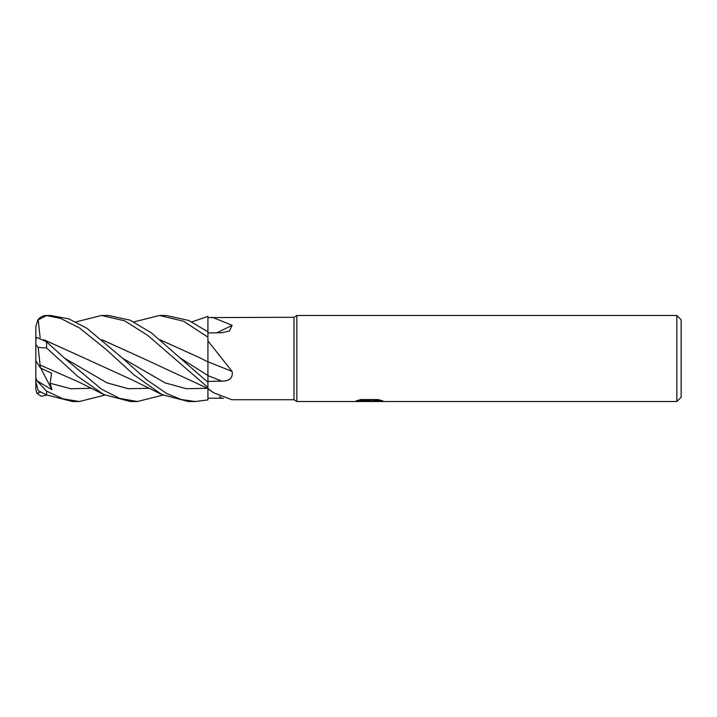 <?xml version="1.0" encoding="UTF-8"?>
<svg xmlns="http://www.w3.org/2000/svg" width="717" height="717" viewBox="0 0 717 717"><rect width="100%" height="100%" fill="white"/><g stroke="black" fill="none" stroke-linecap="round" stroke-linejoin="round"><path stroke-width="1.08" d="M676.848 401.52L676.848 315.48L681.15 319.782L681.15 397.218L676.848 401.52L296.838 401.52L293.97 399.728L231.896 399.728L213.549 392.746L207.93 388.497L207.93 399.925L195.32 401.52L188.392 401.52L161.899 394.583L132.555 380.073L85.35 358.536M293.97 399.728L293.97 317.272L296.838 315.48L676.848 315.48M133.918 321.897L159.479 315.48L183.534 321.198L207.93 337.142L207.93 317.604L293.97 317.272M212.313 317.272L232.102 325.285L229.512 330.994L221.831 332.733L207.93 332.957M232.102 371.469A728.033 139.618 -164.8 0 0 207.93 361.807L207.93 340.88L232.102 371.469C233.097 377.805 229.673 381.032 221.831 381.148L207.93 381.381M296.838 401.52L296.838 315.48L296.838 401.52M369.201 401.17L353.902 401.52L370.259 400.704L356.501 400.704L360.983 399.575L377.958 399.575L382.878 400.839L368.52 401.52L369.201 400.776M366.414 401.52L363.537 401.099M372.93 400.839L368.556 401.52M372.93 401.493L372.93 400.776L379.714 399.969M359.208 399.969L370.259 399.969L370.259 400.704M216.803 332.822A728.033 612.784 -151.6 0 0 232.102 325.285M223.471 398.293L207.93 398.186M46.605 315.579L46.605 315.48A10.755 10.755 0 0 0 37.804 320.051L46.605 315.579L60.604 318.411L79.426 327.893L106.618 349.878L134.07 374.946L161.899 394.583M104.879 395.103L79.381 401.52L62.997 398.84L46.605 391.106L36.881 380.763L51.911 389.734L50.154 383.272L51.588 373.207L40.43 367.973L35.85 360.759L35.85 326.513L37.804 320.051C40 317.093 42.93 315.579 46.605 315.48L50.441 315.48L68.715 318.823L86.891 328.261L122.598 358.258L165.035 382.86L186.259 388.704L207.473 388.273M159.479 315.48L166.326 315.48L188.723 320.454L207.93 331.801L207.93 330.286M101.635 315.48L108.357 315.48L101.456 315.48L124.633 320.813L147.819 335.457L207.93 387.413L207.93 382.331L151.332 332.831L130.01 320.132L108.357 315.48M79.175 401.52L72.74 401.52M35.85 381.892L38.18 390.613L46.605 394.933L72.516 401.52M195.32 401.52L181.096 399.477L166.738 393.525L146.662 379.75L122.598 358.258M162.92 395.094L137.404 401.52L130.431 401.52L103.857 394.592L78.01 376.586L46.605 347.996L46.605 341.884L36.881 337.447L35.85 339.482L35.85 344.59L38.18 347.458L46.605 347.996M137.404 401.52L119.721 398.401L101.608 389.241L64.611 358.258L46.605 341.884M207.93 337.142L207.93 340.88M207.93 357.039L207.93 361.96L201.396 358.554M207.93 361.924L207.93 382.331M191.842 321.897L207.93 316.385L207.93 317.604M160.294 339.93L200.957 358.321L160.142 339.804M40.053 365.016L78.915 382.062L103.857 394.592M40.089 365.078L38.18 347.458M40.43 367.973L40.053 365.034M102.101 339.804L142.961 358.33L102.262 339.939M142.961 358.33L207.93 388.506M75.966 321.897L101.447 315.48M44.033 339.849L84.947 358.33L43.818 339.697M40.134 337.626L38.18 319.567M46.955 395.103L41.183 396.286L36.881 393.31L40.923 392.056M36.881 393.31L35.85 389.206L35.85 360.759L35.85 377.411L36.881 380.763M51.911 389.734L40.824 368.162M35.85 381.847L35.85 377.411M207.93 375.6A726.052 139.232 -164.8 0 1 221.831 381.148M219.429 396.474A726.052 697.166 -113.3 0 1 221.831 398.258M46.605 394.933L46.605 391.106M180.621 358.258L207.93 375.511M50.154 383.272L70.849 388.766L91.543 388.273M64.611 358.258L107.03 382.86L128.244 388.704L149.459 388.273M369.201 400.803L372.93 400.803M207.93 388.775L213.549 392.746M38.18 390.648L45.924 394.592"/></g></svg>
